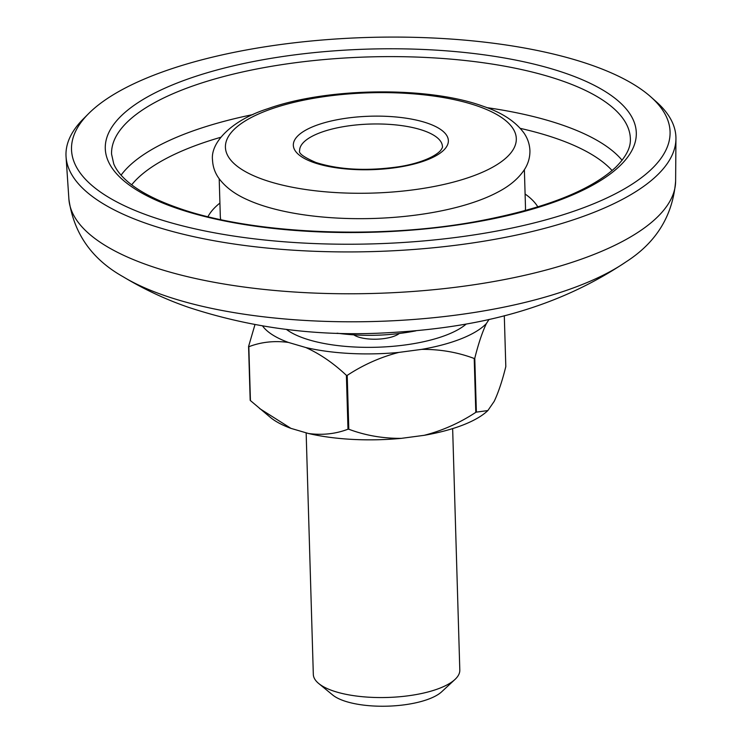 <?xml version="1.0" encoding="UTF-8"?>
<svg xmlns="http://www.w3.org/2000/svg" width="742" height="742" viewBox="0 0 742 742"><rect width="100%" height="100%" fill="white"/><g stroke="black" fill="none" stroke-linecap="round" stroke-linejoin="round"><path stroke-width="1.11" d="M591.188 65.018A299.406 103.24 -1.7 0 0 88.567 113.656A299.406 103.24 -1.7 0 0 150.394 216.293A299.406 103.24 -1.7 0 0 527.608 224.529A299.406 103.24 -1.7 0 0 650.91 96.961A299.406 103.24 -1.7 0 0 591.188 65.018M650.91 96.961L656.41 101.858A305.101 105.206 178.3 0 1 675.943 138.68A305.101 105.206 178.3 0 1 481.317 241.614A305.101 105.206 178.3 0 1 146.378 223.463A305.101 105.206 178.3 0 1 66.057 156.785A305.101 105.206 178.3 0 1 83.373 118.868L88.567 113.656M247.411 199.737A152.657 52.636 -1.7 0 0 259.171 204.43A152.657 52.636 -1.7 0 0 497.455 192.317C509.884 185.936 519.048 178.099 524.937 168.814C528.332 163.249 529.992 157.248 529.927 150.793C529.667 144.375 527.71 138.494 524.056 133.143C515.597 121.493 501.815 112.478 482.708 106.115C427.874 86.109 327.148 87.426 268.048 108.629C231.523 120.176 210.181 142.714 212.537 160.207C212.852 166.653 214.865 172.552 218.584 177.904C225.021 186.826 234.63 194.107 247.411 199.737M454.967 679.468L441.694 691.776A58.618 20.21 178.3 0 1 404.307 704.826A58.618 20.21 178.3 0 1 332.694 695.004L318.717 683.512A73.272 25.265 -1.7 0 0 408.239 695.792A73.272 25.265 -1.7 0 0 454.967 679.468A73.272 25.265 -1.7 0 0 459.808 670.045L452.648 428.607M399.27 333.492A25.033 8.635 178.3 0 1 383.827 338.612A25.033 8.635 178.3 0 1 353.795 334.837M466.254 324.013A97.703 33.687 178.3 0 1 421.039 342.275A97.703 33.687 178.3 0 1 332.583 344.9A97.703 33.687 178.3 0 1 286.366 329.355M475.808 412.348A133.727 46.115 -1.7 0 0 476.373 412.125L474.778 358.265A133.727 46.115 178.3 0 1 474.212 358.488L475.808 412.348C459.65 422.968 442.436 430.62 424.164 435.322L401.403 438.346A116.633 40.216 178.3 0 1 308.431 433.495L290.938 428.366A116.633 40.216 178.3 0 1 270.487 417.486L250.425 400.578L248.83 346.727A133.727 46.115 178.3 0 1 248.579 346.458L250.184 400.309A133.727 46.115 -1.7 0 0 250.425 400.578M504.3 315.684L505.812 366.613C502.26 380.915 498.392 392.49 494.209 401.329L487.865 410.567L476.373 412.125M347.989 429.201A133.727 46.115 -1.7 0 0 348.805 429.238L347.21 375.387A133.727 46.115 178.3 0 1 346.393 375.341L347.989 429.201C335.644 433.931 322.455 435.368 308.431 433.495M262.585 325.961A116.633 40.216 -1.7 0 0 288.388 342.424L305.88 347.553A116.633 40.216 -1.7 0 0 398.853 352.413L421.614 349.38A116.633 40.216 -1.7 0 0 486.381 323.549L489.08 319.375M487.865 410.567L487.336 411.049A116.633 40.216 178.3 0 1 424.164 435.322M474.778 358.265C478.33 343.954 482.198 332.388 486.381 323.549M421.614 349.38C440.043 349.213 457.573 352.246 474.212 358.488M347.21 375.387C363.357 364.767 380.572 357.115 398.853 352.413M305.88 347.553C320.034 353.953 333.538 363.218 346.393 375.341M248.83 346.727C261.184 341.988 274.373 340.559 288.388 342.424M254.96 324.634L248.579 346.458M401.403 438.346C382.974 438.522 365.435 435.48 348.805 429.238M290.938 428.366L259.561 408.508M306.149 432.827L313.319 674.395A73.272 25.265 -1.7 0 0 318.717 683.512M313.773 162.544A77.548 26.74 178.3 0 1 318.411 124.619A77.548 26.74 178.3 0 1 427.939 123.358A77.548 26.74 178.3 0 1 423.302 161.274A77.548 26.74 178.3 0 1 313.773 162.544M423.617 130.629A71.445 24.634 -1.7 0 0 344.761 126.446A71.445 24.634 -1.7 0 0 299.62 150.802C298.442 153.334 303.895 157.239 315.962 162.507C339.205 169.835 366.687 171.272 398.398 166.811C415.956 164.205 433.801 157.963 440.516 150.598C442.213 148.177 442.853 146.833 442.436 146.554A71.445 24.634 -1.7 0 0 423.617 130.629M175.26 207.76A265.627 91.591 178.3 0 1 191.148 77.882A265.627 91.591 178.3 0 1 566.313 73.551A265.627 91.591 178.3 0 1 550.434 203.429A265.627 91.591 178.3 0 1 175.26 207.76M561.991 80.822A259.514 89.485 -1.7 0 0 275.542 65.639A259.514 89.485 -1.7 0 0 111.56 154.086L113.749 163.871C116.132 169.723 120.779 175.631 127.689 181.623C138.986 191.306 155.579 200.006 177.449 207.723C249.433 233.711 375.239 239.796 474.722 221.821C542.949 209.281 589.973 191.093 615.786 167.228C630.171 152.648 630.533 143.503 630.366 138.689A259.514 89.485 -1.7 0 0 561.991 80.822M525.095 194.005A168.035 57.941 178.3 0 1 537.839 206.907M525.262 210.589A152.657 52.636 -1.7 0 0 525.484 207.139L524.381 169.714M486.854 107.627A259.514 89.485 178.3 0 1 563.317 125.379A259.514 89.485 178.3 0 1 622.111 160.291M612.104 170.558A250.462 86.369 -1.7 0 0 556.982 138.735A250.462 86.369 -1.7 0 0 520.337 128.385M626.062 261.843C550.406 312.605 467.293 329.253 378.309 333.204C312.605 335.922 249.34 327.305 188.524 307.336C165.791 299.499 143.994 289.315 123.153 276.766A284.826 98.213 -1.7 0 0 163.583 295.223A284.826 98.213 -1.7 0 0 626.062 261.843C656.364 242.411 672.883 215.505 675.619 181.122L675.943 138.68M123.153 276.766C91.748 259.162 73.662 233.285 68.895 199.125A303.524 104.659 -1.7 0 0 148.799 265.46A303.524 104.659 -1.7 0 0 482.003 283.518A303.524 104.659 -1.7 0 0 675.619 181.122M219.196 178.776L220.309 216.191A152.657 52.636 -1.7 0 0 220.736 219.623M477.959 106.189A145.506 50.168 -1.7 0 0 272.453 108.564A145.506 50.168 -1.7 0 0 263.753 179.703A145.506 50.168 -1.7 0 0 469.259 177.338A145.506 50.168 -1.7 0 0 477.959 106.189M220.782 137.279A250.462 86.369 -1.7 0 0 131.668 184.823M207.964 216.692A168.035 57.941 178.3 0 1 219.92 203.058M121.076 175.168A259.514 89.485 178.3 0 1 252.976 114.565M337.063 333.195A244.248 244.248 0 0 0 415.872 330.858M68.895 199.125L66.057 156.785"/></g></svg>

